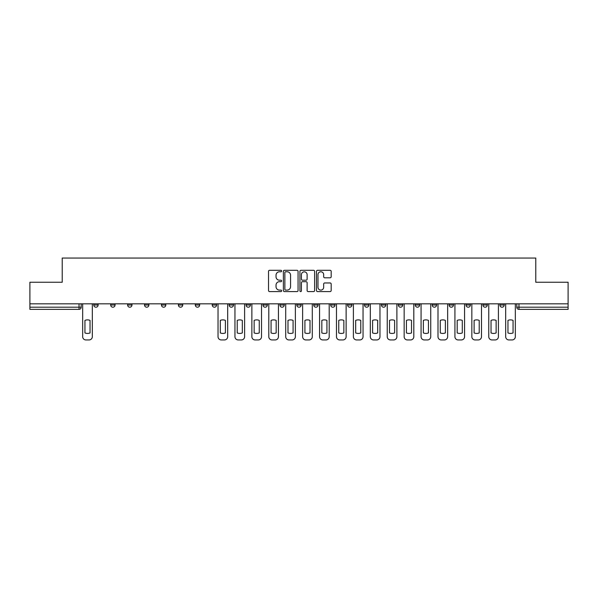 <?xml version="1.0" encoding="UTF-8"?>
<svg xmlns="http://www.w3.org/2000/svg" width="598" height="598" viewBox="0 0 598 598"><rect width="100%" height="100%" fill="white"/><g stroke="black" fill="none" stroke-linecap="round" stroke-linejoin="round"><path stroke-width="0.9" d="M281.643 271.036A0.748 0.748 0 0 0 280.903 270.296L269.586 270.296A1.061 1.061 0 0 0 268.524 271.357L268.524 290.523A1.061 1.061 0 0 0 269.586 291.585L280.903 291.585A0.748 0.748 0 0 0 281.643 290.845A0.748 0.748 0 0 0 280.903 290.097L279.438 290.097A3.409 3.409 0 0 1 276.029 286.689L276.029 285.096A3.409 3.409 0 0 1 279.438 281.688L280.903 281.688A0.748 0.748 0 0 0 281.643 280.94A0.748 0.748 0 0 0 280.903 280.193L279.438 280.193A3.409 3.409 0 0 1 276.029 276.792L276.029 275.192A3.409 3.409 0 0 1 279.438 271.784L280.903 271.784A0.748 0.748 0 0 0 281.643 271.036M499.876 305.017L499.876 303.829L499.876 305.017A2.168 2.168 0 0 0 502.043 307.193A2.168 2.168 0 0 1 499.876 305.017L504.211 305.017A2.168 2.168 0 0 1 502.043 307.193A2.168 2.168 0 0 0 504.211 305.017L504.211 303.829L504.211 305.017M449.113 305.017L449.113 303.829L449.113 305.017A2.168 2.168 0 0 0 451.281 307.193A2.168 2.168 0 0 1 449.113 305.017L453.456 305.017A2.168 2.168 0 0 1 451.281 307.193M432.197 305.017L432.197 303.829L432.197 305.017A2.168 2.168 0 0 0 434.365 307.193A2.168 2.168 0 0 1 432.197 305.017L436.533 305.017A2.168 2.168 0 0 1 434.365 307.193M381.434 303.829L381.434 305.017L385.77 305.017A2.168 2.168 0 0 1 383.602 307.193A2.168 2.168 0 0 1 381.434 305.017L381.434 303.829M364.511 303.829L364.511 305.017L368.854 305.017A2.168 2.168 0 0 1 366.679 307.193A2.168 2.168 0 0 1 364.511 305.017L364.511 303.829M279.909 303.829L279.909 305.017L284.252 305.017A2.168 2.168 0 0 1 282.077 307.193A2.168 2.168 0 0 1 279.909 305.017L279.909 303.829M229.146 303.829L229.146 305.017L233.489 305.017A2.168 2.168 0 0 1 231.321 307.193A2.168 2.168 0 0 1 229.146 305.017L229.146 303.829M195.307 303.829L195.307 305.017L199.65 305.017A2.168 2.168 0 0 1 197.475 307.193A2.168 2.168 0 0 1 195.307 305.017L195.307 303.829M178.391 303.829L178.391 305.017L182.726 305.017A2.168 2.168 0 0 1 180.559 307.193A2.168 2.168 0 0 1 178.391 305.017L178.391 303.829M144.544 305.017L144.544 303.829L144.544 305.017A2.168 2.168 0 0 0 146.719 307.193A2.168 2.168 0 0 1 144.544 305.017L148.887 305.017A2.168 2.168 0 0 1 146.719 307.193M110.705 305.017L110.705 303.829L110.705 305.017A2.168 2.168 0 0 0 112.873 307.193A2.168 2.168 0 0 1 110.705 305.017L115.048 305.017A2.168 2.168 0 0 1 112.873 307.193A2.168 2.168 0 0 0 115.048 305.017L115.048 303.829L115.048 305.017M330.111 277.801A1.061 1.061 0 0 0 331.18 276.732L331.18 271.357A1.061 1.061 0 0 0 330.111 270.296L317.553 270.296A1.061 1.061 0 0 0 316.484 271.357L316.484 290.523A1.061 1.061 0 0 0 317.553 291.585L330.111 291.585A1.061 1.061 0 0 0 331.18 290.523L331.18 284.028A1.061 1.061 0 0 0 330.111 282.966L324.736 282.966A1.061 1.061 0 0 0 323.675 284.028L323.675 287.249A2.848 2.848 0 0 1 320.827 290.097A2.848 2.848 0 0 1 317.979 287.249L317.979 274.632A2.848 2.848 0 0 1 320.827 271.784A2.848 2.848 0 0 1 323.675 274.632L323.675 276.732A1.061 1.061 0 0 0 324.736 277.801L330.111 277.801M29.9 303.829L29.9 282.241L62.222 282.241L62.222 258.052L535.778 258.052L535.778 282.241L568.1 282.241L568.1 303.829L29.9 303.829L29.9 307.193L81.201 307.193L81.201 303.829L81.201 307.193A2.168 2.168 0 0 1 79.033 309.36L29.9 309.36L29.9 307.193M298.066 271.357A1.061 1.061 0 0 0 297.004 270.296L284.439 270.296A1.061 1.061 0 0 0 283.377 271.357L283.377 290.523A1.061 1.061 0 0 0 284.439 291.585L297.004 291.585A1.061 1.061 0 0 0 298.066 290.523L298.066 271.357M300.996 270.296L313.561 270.296A1.061 1.061 0 0 1 314.623 271.357L314.623 290.523A1.061 1.061 0 0 1 313.561 291.585L308.179 291.585A1.061 1.061 0 0 1 307.118 290.523L307.118 282.749A1.061 1.061 0 0 0 306.056 281.688L302.483 281.688A1.061 1.061 0 0 0 301.422 282.749L301.422 290.845A0.748 0.748 0 0 1 300.674 291.585A0.748 0.748 0 0 1 299.934 290.845L299.934 271.357A1.061 1.061 0 0 1 300.996 270.296M516.799 303.829L516.799 307.193L568.1 307.193L568.1 309.36L518.967 309.36A2.168 2.168 0 0 1 516.799 307.193L516.799 303.829M568.1 303.829L568.1 307.193M487.295 303.829L487.295 305.017A2.168 2.168 0 0 1 485.128 307.193A2.168 2.168 0 0 1 482.952 305.017A2.168 2.168 0 0 0 485.128 307.193A2.168 2.168 0 0 0 487.295 305.017L487.295 303.829M482.952 303.829L482.952 305.017L487.295 305.017M470.372 303.829L470.372 305.017A2.168 2.168 0 0 1 468.204 307.193A2.168 2.168 0 0 1 466.036 305.017A2.168 2.168 0 0 0 468.204 307.193A2.168 2.168 0 0 0 470.372 305.017L466.036 305.017L466.036 303.829M453.456 303.829L453.456 305.017L453.456 303.829M436.533 303.829L436.533 305.017L436.533 303.829M415.274 303.829L415.274 305.017L419.609 305.017L419.609 303.829L419.609 305.017A2.168 2.168 0 0 1 417.441 307.193A2.168 2.168 0 0 1 415.274 305.017A2.168 2.168 0 0 0 417.441 307.193M402.693 305.017L402.693 303.829L402.693 305.017A2.168 2.168 0 0 1 400.525 307.193A2.168 2.168 0 0 1 398.35 305.017L402.693 305.017A2.168 2.168 0 0 1 400.525 307.193M398.35 303.829L398.35 305.017M385.77 303.829L385.77 305.017M368.854 303.829L368.854 305.017M351.93 303.829L351.93 305.017A2.168 2.168 0 0 1 349.763 307.193A2.168 2.168 0 0 1 347.595 305.017L351.93 305.017M347.595 303.829L347.595 305.017M335.007 303.829L335.007 305.017A2.168 2.168 0 0 1 332.839 307.193A2.168 2.168 0 0 1 330.672 305.017L335.007 305.017A2.168 2.168 0 0 1 332.839 307.193M330.672 303.829L330.672 305.017M318.091 303.829L318.091 305.017A2.168 2.168 0 0 1 315.923 307.193A2.168 2.168 0 0 1 313.748 305.017L318.091 305.017M313.748 303.829L313.748 305.017M301.168 303.829L301.168 305.017A2.168 2.168 0 0 1 299 307.193A2.168 2.168 0 0 1 296.832 305.017A2.168 2.168 0 0 0 299 307.193M296.832 303.829L296.832 305.017L301.168 305.017M284.252 303.829L284.252 305.017A2.168 2.168 0 0 1 282.077 307.193M267.328 303.829L267.328 305.017A2.168 2.168 0 0 1 265.161 307.193A2.168 2.168 0 0 1 262.993 305.017L267.328 305.017M262.993 303.829L262.993 305.017M250.405 303.829L250.405 305.017A2.168 2.168 0 0 1 248.237 307.193A2.168 2.168 0 0 1 246.07 305.017L250.405 305.017L250.405 303.829M246.07 303.829L246.07 305.017M233.489 303.829L233.489 305.017M216.566 303.829L216.566 305.017A2.168 2.168 0 0 1 214.398 307.193A2.168 2.168 0 0 1 212.23 305.017L216.566 305.017L216.566 303.829M212.23 303.829L212.23 305.017M199.65 305.017L199.65 303.829L199.65 305.017A2.168 2.168 0 0 1 197.475 307.193M182.726 305.017L182.726 303.829L182.726 305.017A2.168 2.168 0 0 1 180.559 307.193M165.803 303.829L165.803 305.017A2.168 2.168 0 0 1 163.635 307.193A2.168 2.168 0 0 1 161.467 305.017A2.168 2.168 0 0 0 163.635 307.193A2.168 2.168 0 0 0 165.803 305.017L165.803 303.829M161.467 303.829L161.467 305.017L165.803 305.017M148.887 303.829L148.887 305.017M131.964 303.829L131.964 305.017A2.168 2.168 0 0 1 129.796 307.193A2.168 2.168 0 0 1 127.628 305.017L131.964 305.017M127.628 303.829L127.628 305.017M98.124 303.829L98.124 305.017A2.168 2.168 0 0 1 95.957 307.193A2.168 2.168 0 0 1 93.789 305.017A2.168 2.168 0 0 0 95.957 307.193A2.168 2.168 0 0 0 98.124 305.017L98.124 303.829M93.789 303.829L93.789 305.017L98.124 305.017M285.612 271.784A0.748 0.748 0 0 0 284.865 272.531L284.865 289.35A0.748 0.748 0 0 0 285.612 290.097L287.152 290.097A3.409 3.409 0 0 0 290.561 286.689L290.561 275.192A3.409 3.409 0 0 0 287.152 271.784L285.612 271.784M307.118 274.684A2.848 2.848 0 0 0 304.27 271.836A2.848 2.848 0 0 0 301.422 274.684L301.422 279.131A1.061 1.061 0 0 0 302.483 280.193L306.056 280.193A1.061 1.061 0 0 0 307.118 279.131L307.118 274.684M84.946 320.379L84.946 332.937A6.78 6.78 0 0 0 90.044 332.937L90.044 320.379A6.78 6.78 0 0 0 84.946 320.379M82.666 303.829L82.666 336.689A3.252 3.252 0 0 0 85.925 339.948L89.065 339.948A3.252 3.252 0 0 0 92.324 336.689L92.324 303.829M220.311 320.379L220.311 332.937A6.78 6.78 0 0 0 225.409 332.937L225.409 320.379A6.78 6.78 0 0 0 220.311 320.379M218.031 303.829L218.031 336.689A3.252 3.252 0 0 0 221.282 339.948L224.429 339.948A3.252 3.252 0 0 0 227.681 336.689L227.681 303.829M237.227 320.379L237.227 332.937A6.78 6.78 0 0 0 242.325 332.937L242.325 320.379A6.78 6.78 0 0 0 237.227 320.379M234.954 303.829L234.954 336.689A3.252 3.252 0 0 0 238.206 339.948L241.353 339.948A3.252 3.252 0 0 0 244.604 336.689L244.604 303.829M254.15 320.379L254.15 332.937A6.78 6.78 0 0 0 259.248 332.937L259.248 320.379A6.78 6.78 0 0 0 254.15 320.379M251.87 303.829L251.87 336.689A3.252 3.252 0 0 0 255.129 339.948L258.269 339.948A3.252 3.252 0 0 0 261.528 336.689L261.528 303.829M271.073 320.379L271.073 332.937A6.78 6.78 0 0 0 276.171 332.937L276.171 320.379A6.78 6.78 0 0 0 271.073 320.379M268.794 303.829L268.794 336.689A3.252 3.252 0 0 0 272.045 339.948L275.192 339.948A3.252 3.252 0 0 0 278.444 336.689L278.444 303.829M287.989 320.379L287.989 332.937A6.78 6.78 0 0 0 293.087 332.937L293.087 320.379A6.78 6.78 0 0 0 287.989 320.379M285.709 303.829L285.709 336.689A3.252 3.252 0 0 0 288.969 339.948L292.116 339.948A3.252 3.252 0 0 0 295.367 336.689L295.367 303.829M304.913 320.379L304.913 332.937A6.78 6.78 0 0 0 310.011 332.937L310.011 320.379A6.78 6.78 0 0 0 304.913 320.379M302.633 303.829L302.633 336.689A3.252 3.252 0 0 0 305.884 339.948L309.031 339.948A3.252 3.252 0 0 0 312.291 336.689L312.291 303.829M321.829 320.379L321.829 332.937A6.78 6.78 0 0 0 326.927 332.937L326.927 320.379A6.78 6.78 0 0 0 321.829 320.379M319.556 303.829L319.556 336.689A3.252 3.252 0 0 0 322.808 339.948L325.955 339.948A3.252 3.252 0 0 0 329.206 336.689L329.206 303.829M338.752 320.379L338.752 332.937A6.78 6.78 0 0 0 343.85 332.937L343.85 320.379A6.78 6.78 0 0 0 338.752 320.379M336.472 303.829L336.472 336.689A3.252 3.252 0 0 0 339.731 339.948L342.871 339.948A3.252 3.252 0 0 0 346.13 336.689L346.13 303.829M355.675 320.379L355.675 332.937A6.78 6.78 0 0 0 360.773 332.937L360.773 320.379A6.78 6.78 0 0 0 355.675 320.379M353.396 303.829L353.396 336.689A3.252 3.252 0 0 0 356.647 339.948L359.794 339.948A3.252 3.252 0 0 0 363.046 336.689L363.046 303.829M372.591 320.379L372.591 332.937A6.78 6.78 0 0 0 377.689 332.937L377.689 320.379A6.78 6.78 0 0 0 372.591 320.379M370.319 303.829L370.319 336.689A3.252 3.252 0 0 0 373.571 339.948L376.718 339.948A3.252 3.252 0 0 0 379.969 336.689L379.969 303.829M389.515 320.379L389.515 332.937A6.78 6.78 0 0 0 394.613 332.937L394.613 320.379A6.78 6.78 0 0 0 389.515 320.379M387.235 303.829L387.235 336.689A3.252 3.252 0 0 0 390.487 339.948L393.634 339.948A3.252 3.252 0 0 0 396.893 336.689L396.893 303.829M406.431 320.379L406.431 332.937A6.78 6.78 0 0 0 411.529 332.937L411.529 320.379A6.78 6.78 0 0 0 406.431 320.379M404.158 303.829L404.158 336.689A3.252 3.252 0 0 0 407.41 339.948L410.557 339.948A3.252 3.252 0 0 0 413.809 336.689L413.809 303.829M423.354 320.379L423.354 332.937A6.78 6.78 0 0 0 428.452 332.937L428.452 320.379A6.78 6.78 0 0 0 423.354 320.379M421.074 303.829L421.074 336.689A3.252 3.252 0 0 0 424.333 339.948L427.473 339.948A3.252 3.252 0 0 0 430.732 336.689L430.732 303.829M440.278 320.379L440.278 332.937A6.78 6.78 0 0 0 445.375 332.937L445.375 320.379A6.78 6.78 0 0 0 440.278 320.379M437.998 303.829L437.998 336.689A3.252 3.252 0 0 0 441.249 339.948L444.396 339.948A3.252 3.252 0 0 0 447.648 336.689L447.648 303.829M457.193 320.379L457.193 332.937A6.78 6.78 0 0 0 462.291 332.937L462.291 320.379A6.78 6.78 0 0 0 457.193 320.379M454.921 303.829L454.921 336.689A3.252 3.252 0 0 0 458.173 339.948L461.32 339.948A3.252 3.252 0 0 0 464.571 336.689L464.571 303.829M474.117 320.379L474.117 332.937A6.78 6.78 0 0 0 479.215 332.937L479.215 320.379A6.78 6.78 0 0 0 474.117 320.379M471.837 303.829L471.837 336.689A3.252 3.252 0 0 0 475.089 339.948L478.236 339.948A3.252 3.252 0 0 0 481.495 336.689L481.495 303.829M491.033 320.379L491.033 332.937A6.78 6.78 0 0 0 496.131 332.937L496.131 320.379A6.78 6.78 0 0 0 491.033 320.379M488.76 303.829L488.76 336.689A3.252 3.252 0 0 0 492.012 339.948L495.159 339.948A3.252 3.252 0 0 0 498.411 336.689L498.411 303.829M507.956 320.379L507.956 332.937A6.78 6.78 0 0 0 513.054 332.937L513.054 320.379A6.78 6.78 0 0 0 507.956 320.379M505.676 303.829L505.676 336.689A3.252 3.252 0 0 0 508.935 339.948L512.075 339.948A3.252 3.252 0 0 0 515.334 336.689L515.334 303.829M79.033 303.829L79.033 309.36M518.967 303.829L518.967 309.36"/></g></svg>

